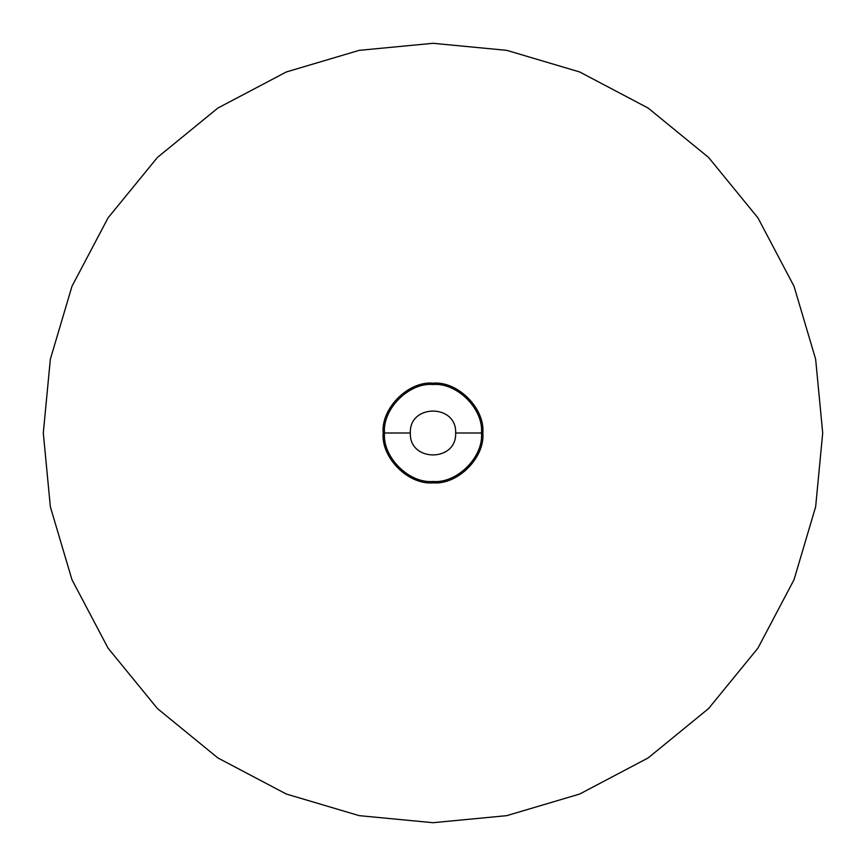<?xml version="1.0" encoding="UTF-8"?>
<svg xmlns="http://www.w3.org/2000/svg" width="866" height="866" viewBox="0 0 866 866"><rect width="100%" height="100%" fill="white"/><g stroke="black" fill="none" stroke-linecap="round" stroke-linejoin="round"><path stroke-width="1.3" d="M482.838 433C485.068 457.659 457.659 485.068 433 482.838C408.341 485.068 380.932 457.659 383.162 433C380.932 408.341 408.341 380.932 433 383.162C457.659 380.932 485.068 408.341 482.838 433M455.657 433C456.902 403.783 409.098 403.783 410.343 433C409.098 462.217 456.902 462.217 455.657 433L481.485 433C483.65 456.988 456.988 483.65 433 481.485C409.012 483.65 382.35 456.988 384.515 433L410.343 433M481.485 433C483.65 409.012 456.988 382.35 433 384.515C409.012 382.35 382.35 409.012 384.515 433L383.162 433M822.7 433L815.653 506.772L794.025 579.722L757.923 648.158L708.561 708.561L648.158 757.923L579.711 794.025L506.772 815.653L433 822.7L359.228 815.653L286.289 794.025L217.842 757.923L157.439 708.561L108.077 648.158L71.975 579.722L50.347 506.772L43.3 433L50.347 359.228L71.975 286.278L108.077 217.842L157.439 157.439L217.842 108.077L286.289 71.975L359.228 50.347L433 43.3L506.772 50.347L579.711 71.975L648.158 108.077L708.561 157.439L757.923 217.842L794.025 286.278L815.653 359.228L822.7 433"/></g></svg>
